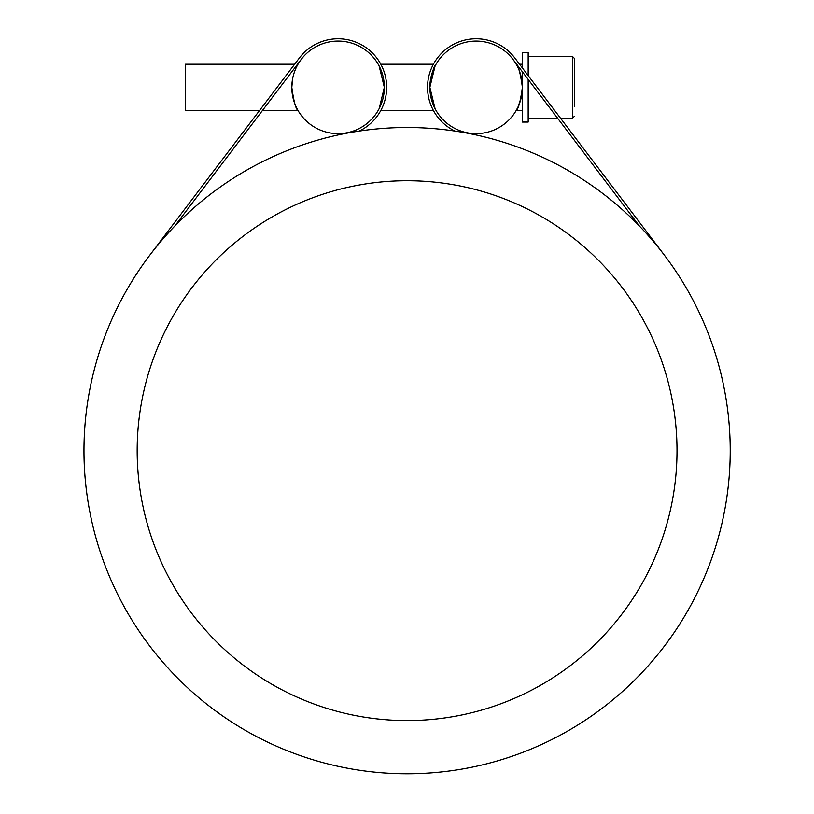 <?xml version="1.0" encoding="UTF-8"?>
<svg xmlns="http://www.w3.org/2000/svg" width="814" height="814" viewBox="0 0 814 814"><rect width="100%" height="100%" fill="white"/><g stroke="black" fill="none" stroke-linecap="round" stroke-linejoin="round"><path stroke-width="1.22" d="M528.174 79.426L528.174 122.069L522.395 122.069L522.395 87.363A46.276 46.276 0 0 1 467.49 132.824A46.276 46.276 0 0 1 429.853 87.363L435.073 108.71L429.853 87.363C431.807 73.28 433.872 65.568 436.05 64.225C433.872 65.568 431.807 73.28 429.853 87.363L435.073 66.015L429.853 87.363A46.276 46.276 0 0 1 476.119 41.097A46.276 46.276 0 0 1 522.395 87.363C520.441 73.28 518.376 65.568 516.198 64.225C518.376 65.568 520.441 73.28 522.395 87.363C520.441 73.28 518.376 65.568 516.198 64.225C518.376 65.568 520.441 73.28 522.395 87.363C520.441 73.28 518.376 65.568 516.198 64.225C518.376 65.568 520.441 73.28 522.395 87.363C520.441 73.28 518.376 65.568 516.198 64.225C518.376 65.568 520.441 73.28 522.395 87.363C520.441 101.455 518.376 109.157 516.198 110.501C518.376 109.157 520.441 101.455 522.395 87.363C520.441 101.455 518.376 109.157 516.198 110.501C518.376 109.157 520.441 101.455 522.395 87.363L522.395 71.805M297.029 66.015L298.005 64.225L297.029 66.015M297.029 108.71L298.005 110.501C295.828 109.157 293.762 101.455 291.809 87.363A46.276 46.276 0 0 1 335.185 41.178A46.276 46.276 0 0 1 383.994 81.583A46.276 46.276 0 0 1 346.713 132.824A46.276 46.276 0 0 1 291.809 87.363L292.674 78.439M574.45 106.644L574.45 58.445L574.45 106.644M585.876 151.658L560.5 118.213L572.527 118.213L572.527 56.512L528.174 56.512M528.174 75.6L528.174 52.656L522.395 52.656L522.395 67.969M379.131 108.71L384.35 87.363L379.131 66.015L384.35 87.363L379.131 108.71M380.799 64.225L433.404 64.225M430.718 96.286L432.844 103.724M294.648 64.225L299.369 57.998L294.648 64.225L185.388 64.225L185.388 110.501L259.554 110.501L228.327 151.658L259.554 110.501M262.454 110.501L298.005 110.501C295.828 109.157 293.762 101.455 291.809 87.363M522.395 87.363C520.441 101.455 518.376 109.157 516.198 110.501C518.376 109.157 520.441 101.455 522.395 87.363M522.395 110.501L516.198 110.501L518.233 106.542L521.53 96.286M346.784 133.201L346.713 132.824A46.276 46.276 0 0 0 377.411 62.993A46.276 46.276 0 0 0 301.211 59.402L174.827 226.017M346.713 132.824A46.276 46.276 0 0 0 377.411 62.993A46.276 46.276 0 0 0 301.211 59.402M639.377 226.017A323.127 323.127 0 0 1 528.255 750.203A323.127 323.127 0 0 1 83.974 450.651A323.127 323.127 0 0 1 639.377 226.017L512.993 59.402M677.014 450.651A269.912 269.912 0 0 1 272.141 684.411A269.912 269.912 0 0 1 272.141 216.9A269.912 269.912 0 0 1 677.014 450.651M149.654 255.372L299.369 57.998A48.586 48.586 0 0 1 375.651 56.563A48.586 48.586 0 0 1 359.279 131.085M454.924 131.085A48.586 48.586 0 0 1 438.553 56.563A48.586 48.586 0 0 1 514.835 57.998L519.556 64.225L522.395 64.225M514.835 57.998L664.55 255.372M572.527 56.512L574.45 58.445L572.527 56.512M572.527 118.213L574.45 116.28L572.527 118.213M528.174 118.213L557.6 118.213M433.404 110.501L380.799 110.501"/></g></svg>
